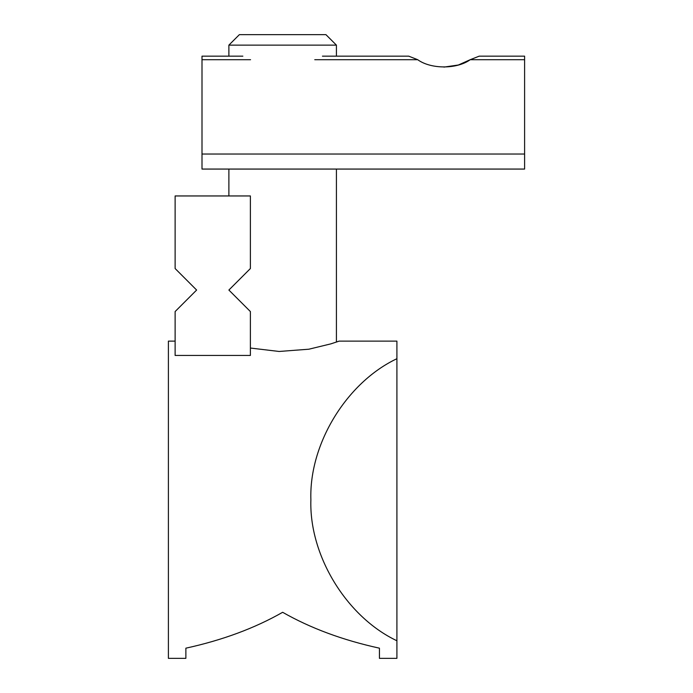 <?xml version="1.0" encoding="UTF-8"?>
<svg xmlns="http://www.w3.org/2000/svg" width="693" height="693" viewBox="0 0 693 693"><rect width="100%" height="100%" fill="white"/><g stroke="black" fill="none" stroke-linecap="round" stroke-linejoin="round"><path stroke-width="1.04" d="M336.417 45.132L228.881 45.132L239.371 34.65L325.935 34.65L336.417 45.132L336.417 56.159L408.723 56.159L417.697 59.702L408.723 56.159L322.436 56.159M443.953 67.1L458.229 65.029M458.463 64.96L470.209 59.702C457.051 69.3 430.968 69.343 417.697 59.702L314.761 59.702M524.601 56.159L479.184 56.159L470.209 59.702L524.601 59.702L524.601 56.159L479.184 56.159M202.001 169.066L524.601 169.066L524.601 154.028L202.001 154.028L202.001 169.066M242.862 56.159L202.001 56.159L202.001 154.028M524.601 59.702L524.601 154.028M202.001 56.159L228.881 56.159L228.881 45.132M228.881 169.066L228.881 195.954M336.417 169.066L336.417 342.056M175.121 341.121L168.399 341.121L168.399 658.35L185.871 658.35L185.871 648.18C222.514 640.159 254.773 628.196 282.649 612.291C310.533 628.196 342.792 640.159 379.435 648.18L379.435 658.35L396.907 658.35L396.907 640.765C346.517 616.926 309.017 555.448 310.88 499.74C309.017 444.022 346.517 382.553 396.907 358.705L396.907 341.121L339.111 341.121L330.89 343.858L308.896 349.203L279.114 351.464L250.39 348.042M336.417 342.065L339.111 341.121M250.39 355.448L175.121 355.448L175.121 311.555L196.621 290.046L175.121 268.537L175.121 195.954L250.39 195.954L250.39 268.537L228.881 290.046L250.39 311.555L250.39 355.448M396.907 358.705L396.907 640.765M250.545 59.702L202.001 59.702"/></g></svg>
